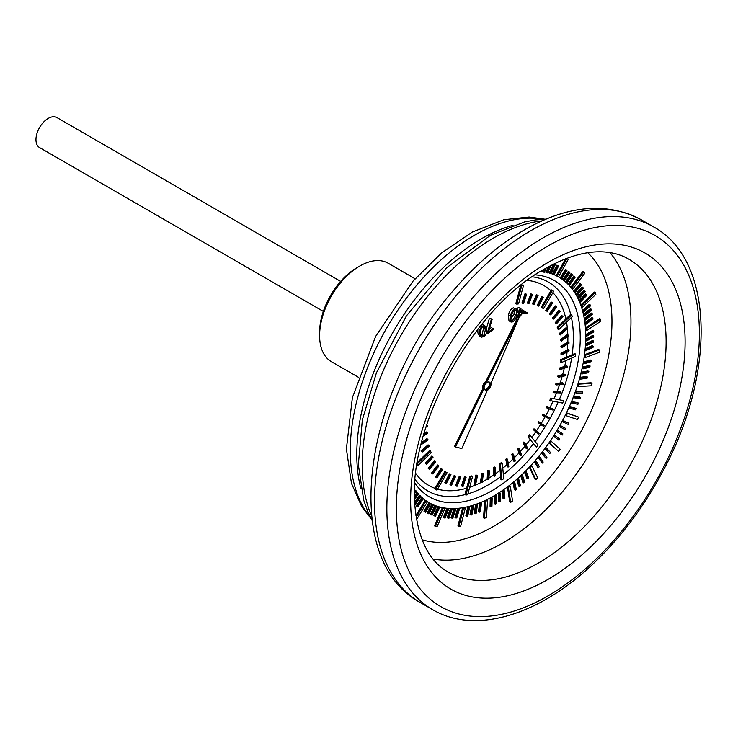 <?xml version="1.0" encoding="UTF-8"?>
<svg xmlns="http://www.w3.org/2000/svg" width="738" height="738" viewBox="0 0 738 738"><rect width="100%" height="100%" fill="white"/><g stroke="black" fill="none" stroke-linecap="round" stroke-linejoin="round"><path stroke-width="1.11" d="M523.454 285.588A115.331 66.586 120 0 0 521.674 285.874L516.794 304.148A95.184 54.953 -60 0 1 518.583 303.862L523.454 285.588L522.504 285.043A115.331 66.586 120 0 0 520.963 285.283M521.674 285.874L520.834 285.385M520.668 285.514L515.844 303.595L516.794 304.148M488.482 316.51A95.184 54.953 -60 0 1 488.916 316.215L488.897 316.03M543.509 308.65L553.712 291.27A115.331 66.586 120 0 0 552.384 290.468L551.434 289.914L541.231 307.294L542.181 307.838A95.184 54.953 -60 0 1 542.264 307.884A95.184 54.953 -60 0 1 543.509 308.65L542.559 308.097A95.184 54.953 -60 0 0 541.388 307.386M552.384 290.468L542.181 307.838M571.673 314.831L570.723 314.287L557.208 327.321A95.184 54.953 -60 0 1 557.817 329.056L558.767 329.6L572.273 316.565A115.331 66.586 120 0 0 571.673 314.831L558.159 327.875L557.208 327.321M558.159 327.875A95.184 54.953 -60 0 1 558.767 329.6M575.705 354.157L574.754 353.603L560.612 359.72A95.184 54.953 -60 0 1 560.382 362.035L561.332 362.579L575.465 356.463A115.331 66.586 120 0 0 575.705 354.157L561.563 360.273L560.612 359.72M561.563 360.273A95.184 54.953 -60 0 1 561.332 362.579M563.684 400.633L550.769 398.068A95.184 54.953 -60 0 1 549.736 400.513L562.66 403.077A115.331 66.586 120 0 0 563.684 400.633L550.769 398.068M551.72 398.621A95.184 54.953 -60 0 1 550.686 401.057M536.378 447.154A115.331 66.586 120 0 0 538.002 445.079L529.626 434.774A95.184 54.953 -60 0 1 528.002 436.859L536.378 447.154L528.002 436.859M530.576 435.328A95.184 54.953 -60 0 1 528.952 437.403M501.849 479.977A115.331 66.586 120 0 0 503.74 478.667L502.32 463.113L501.37 462.569A95.184 54.953 -60 0 1 499.478 463.879L500.899 479.432L501.849 479.977L500.429 464.423L499.478 463.879M502.32 463.113A95.184 54.953 -60 0 1 500.429 464.423M465.89 495.041A115.331 66.586 120 0 0 467.671 494.764L472.551 476.49L471.6 475.936A95.184 54.953 -60 0 1 469.811 476.222L464.94 494.497L465.89 495.041L470.761 476.766L469.811 476.222M472.551 476.49A95.184 54.953 -60 0 1 470.761 476.766M447.163 472.79A95.184 54.953 -60 0 1 447.08 472.744A95.184 54.953 -60 0 1 445.835 471.988L435.632 489.368L434.682 488.814A115.331 66.586 120 0 0 436.01 489.626L436.961 490.17L447.007 472.707M435.632 489.368A115.331 66.586 120 0 0 436.961 490.17M445.835 471.988L444.885 471.444L434.682 488.814M417.081 464.119A115.331 66.586 120 0 0 417.671 465.798L416.896 465.346M417.671 465.798L431.176 452.763A95.184 54.953 -60 0 1 430.577 451.029L429.627 450.484L417.376 462.311M430.577 451.029L417.099 464.045M527.541 312.681L527.126 313.742L523.925 313.466L524.331 312.405L527.541 312.681L524.035 311.445M524.331 312.405L523.611 311.989M523.925 313.466L522.901 312.875M524.34 311.067L515.954 321.371L518.786 312.543L517.707 312.598L518.094 311.39L519.183 311.335L520.124 308.392L521.019 308.346L520.069 311.288L524.34 311.067L522.439 309.969L520.456 310.071M522.31 312.368L519.681 312.497L517.984 317.783L522.31 312.368M517.163 310.246L518.224 307.294L521.019 308.346M520.124 308.392L518.224 307.294M519.183 311.335L517.283 310.237M518.094 311.39L517.273 310.91M517.707 312.598L517.246 312.331M515.954 321.371L514.395 320.467M515.189 308.918L516.36 309.047L516.784 314.822C516.222 318.336 514.654 320.753 512.08 322.091L510.88 321.952L510.382 316.196C510.991 312.663 512.596 310.237 515.189 308.918L513.288 307.82L516.36 309.047M515.908 314.988C516.84 312.128 516.508 310.486 514.893 310.052L512.384 312.681L511.268 315.975C510.382 318.816 510.733 320.458 512.329 320.901L515.908 314.988L514.008 313.89L514.441 310.218M515.678 310.163L514.893 310.052M511.554 320.799L512.329 320.901L511.037 320.154M510.88 321.952L508.98 320.855L508.482 315.098C509.091 311.565 510.696 309.139 513.288 307.82M510.428 319.803L514.008 313.89M510.382 316.196L508.482 315.098M493.196 328.678L493.288 329.692L487.043 333.991L491.342 319.277L492.191 319.176L488.482 331.925L493.196 328.678L491.296 327.58L489.359 328.917M492.191 319.176L489.442 318.179L491.342 319.277M486.36 328.733L489.442 318.179M487.043 333.991L486.241 333.53M522.919 303.466L523.611 303.438L526.637 294.25L525.004 293.724L521.969 302.921L522.919 303.466L525.954 294.268L525.004 293.724M526.637 294.25L525.954 294.268M530.926 293.853L527.338 303.032L528.288 303.576L528.943 303.641L532.532 294.462L530.926 293.853L531.877 294.397L528.288 303.576M532.532 294.462L531.877 294.397M536.554 294.757L532.43 303.844L533.38 304.388L533.998 304.545L538.131 295.449L536.554 294.757L537.504 295.301L533.38 304.388M538.131 295.449L537.504 295.301M541.84 296.418L537.209 305.347L538.159 305.892L538.74 306.132L543.371 297.202L541.84 296.418L542.79 296.971L538.159 305.892M543.371 297.202L542.79 296.971M552.181 302.562L551.231 302.017L545.705 310.394L547.135 311.344L552.661 302.967L552.181 302.562L546.655 310.938L545.705 310.394M546.655 310.938L547.135 311.344M556.184 306.427L555.234 305.873L549.33 313.881L550.705 314.914L556.609 306.907L556.184 306.427L550.28 314.434L549.33 313.881M550.28 314.434L550.705 314.914M559.699 310.966L558.749 310.412L552.504 317.986L553.823 319.084L560.059 311.519L559.699 310.966L553.454 318.53L552.504 317.986M553.454 318.53L553.823 319.084M555.207 322.663L556.461 323.834L562.983 316.768L562.679 316.141L561.729 315.587L555.207 322.663L556.461 323.834M562.679 316.141L556.157 323.207M566.996 328.281L566.046 327.727L559.118 333.631L560.243 334.932L567.171 329.028L566.996 328.281L560.068 334.185L559.118 333.631M560.068 334.185L560.243 334.932M568.278 335.107L567.328 334.563L560.28 339.803L561.341 341.159L568.389 335.91L568.278 335.107L561.231 340.356L560.28 339.803M561.231 340.356L561.341 341.159M568.97 342.377L568.02 341.832L560.908 346.38L561.895 347.782L569.016 343.235L568.97 342.377L561.858 346.925L560.908 346.38M561.858 346.925L561.895 347.782M560.991 353.308L560.963 354.194L561.913 354.747L569.035 350.928L569.063 350.043L568.112 349.489L560.991 353.308L561.941 353.853L561.913 354.747M569.063 350.043L561.941 353.853M567.448 366.316L566.498 365.771L559.533 368.022L559.376 368.972L560.327 369.526L567.282 367.275L567.448 366.316L560.483 368.576L559.533 368.022M560.483 368.576L560.327 369.526M565.751 374.756L564.801 374.212L558.011 375.651L557.78 376.62L558.731 377.173L565.52 375.725L565.751 374.756L558.961 376.205L558.011 375.651M558.961 376.205L558.731 377.173M563.491 383.317L562.54 382.773L555.963 383.391L555.677 384.378L556.618 384.922L563.195 384.295L563.491 383.317L556.913 383.945L555.963 383.391M556.913 383.945L556.618 384.922M553.417 391.186L553.066 392.173L554.017 392.717L560.317 392.92L560.668 391.943L553.417 391.186L554.367 391.74L554.017 392.717M560.668 391.943L554.367 391.74M553.435 409.129L546.886 406.73L546.415 407.69L547.365 408.243L552.974 410.088L553.435 409.129L546.886 406.73M547.836 407.275L547.365 408.243M549.109 417.496L542.974 414.304L542.448 415.245L543.399 415.789L548.583 418.437L549.109 417.496L542.974 414.304M543.924 414.848L543.399 415.789M539.607 422.228L538.657 421.675L538.094 422.588L543.768 426.564L544.34 425.651L539.607 422.228L539.044 423.132L538.094 422.588M539.044 423.132L543.768 426.564M534.939 429.341L533.989 428.796L533.38 429.664L538.555 434.396L539.174 433.52L534.939 429.341L534.33 430.217L533.38 429.664M534.33 430.217L538.555 434.396M524.626 442.615L523.676 442.071L522.993 442.846L526.129 448.427L527.08 448.972L527.762 448.197L524.626 442.615L523.943 443.4L522.993 442.846M523.943 443.4L527.08 448.972M519.1 448.63L518.15 448.077L517.439 448.805L519.995 455.014L520.945 455.558L521.655 454.839L519.1 448.63L518.39 449.35L517.439 448.805M518.39 449.35L520.945 455.558M513.38 454.165L512.43 453.621L511.702 454.285L513.639 461.075L514.589 461.628L515.327 460.964L513.38 454.165L512.652 454.829L511.702 454.285M512.652 454.829L514.589 461.628M507.513 459.193L506.563 458.649L505.816 459.239L507.135 466.564L508.085 467.108L508.833 466.517L507.513 459.193L506.766 459.792L505.816 459.239M506.766 459.792L508.085 467.108M495.466 467.569L494.515 467.025L493.759 467.468L493.805 475.669L494.755 476.213L495.512 475.77L495.466 467.569L494.709 468.012L493.759 467.468M494.709 468.012L494.755 476.213M489.432 470.826L487.726 470.641L487.126 479.183L488.076 479.728L488.833 479.368L489.432 470.826L487.726 470.641M488.676 471.185L488.076 479.728M483.436 473.436L481.739 473.169L480.512 481.979L481.462 482.523L482.209 482.246L483.436 473.436L481.739 473.169M482.689 473.713L481.462 482.523M477.532 475.373L475.844 475.014L473.999 484.027L474.949 484.58L475.678 484.386L477.532 475.373L475.844 475.014M476.794 475.567L474.949 484.58M466.148 477.182L464.516 476.656L461.453 485.844L462.403 486.397L463.095 486.379L466.148 477.182L464.516 476.656M465.466 477.2L462.403 486.397M460.798 477.034L459.193 476.416L455.577 485.595L456.527 486.139L457.182 486.213L460.798 477.034L459.193 476.416M460.143 476.969L456.527 486.139M455.724 476.185L454.156 475.484L449.995 484.571L450.946 485.115L451.564 485.272L455.724 476.185L454.156 475.484M455.106 476.038L450.946 485.115M450.955 474.654L449.433 473.861L444.774 482.781L445.724 483.325L446.296 483.565L450.955 474.654L449.433 473.861M450.383 474.414L445.724 483.325M436.951 477.901L442.496 469.534L442.016 469.128L441.066 468.584L435.521 476.942L436.951 477.901L435.521 476.942M442.016 469.128L436.472 477.495M432.966 474.008L438.889 466.019L438.473 465.53L437.523 464.986L431.592 472.975L432.966 474.008L431.592 472.975M438.473 465.53L432.542 473.519M429.479 469.442L435.743 461.887L435.374 461.333L434.424 460.78L428.169 468.326L429.479 469.442L428.169 468.326M435.374 461.333L429.119 468.879M432.763 456.554L431.813 456.01L425.272 463.049L426.527 464.23L433.058 457.182L432.763 456.554L426.223 463.602L425.272 463.049M426.223 463.602L426.527 464.23M422.265 452.034L429.202 446.167L429.027 445.411L428.077 444.857L421.14 450.733L422.265 452.034L421.14 450.733M429.027 445.411L422.09 451.278M420.964 444.829L428.068 439.968L427.007 438.612L421.49 442.689M427.957 439.165L421.112 444.221M423.261 436.038L427.468 433.381L426.481 431.979L423.972 433.566M427.422 432.523L423.566 434.968M425.891 427.237L427.403 426.435L427.431 425.549L426.592 425.06M427.431 425.549L426.232 426.186M482.043 326.187L484.765 325.569L486.351 328.687C487.228 331.261 486.517 333.871 484.239 336.528L481.434 337.155L479.82 334.111C478.99 331.491 479.737 328.853 482.043 326.187L480.881 325.513M485.447 329.425L484.156 326.722L482.2 327.109L480.539 330.513L480.715 333.345L482.089 336.002L484.008 335.624L485.447 329.425L483.547 328.327L483.049 326.63M481.896 324.268L484.765 325.569M481.434 337.155L479.534 336.058L477.92 333.013L477.772 329.416M481.241 334.997L482.108 334.526L483.547 328.327M479.82 334.111L477.92 333.013M484.008 335.624L482.108 334.526M515.88 321.325L485.779 381.463A5.369 3.1 120 0 0 482.698 388.917L454.562 446.361L455.512 446.905L461.813 448.584L487.274 390.43A5.369 3.1 120 0 0 491.019 383.16L518.915 317.866M543.38 269.702L542.587 271.602L544.34 272.267L546.065 268.143M548.325 266.879L545.945 272.211L547.67 272.94L551.028 265.431M553.426 264.204L549.192 273.042L550.899 273.826L555.225 264.794L553.703 264.066M556.913 265.154L552.338 274.102L553.288 274.656L554.017 274.933L558.592 265.984L556.913 265.154L557.863 265.698L553.288 274.656M565.529 258.826L556.184 275.661L557.135 276.206A130.156 75.147 -60 0 1 558.518 276.916L568.297 259.306L567.347 258.752A150.303 86.78 120 0 0 566.655 258.401M565.382 269.37L560.207 278.014L561.803 278.982L566.978 270.339L565.382 269.37M568.297 271.372L562.909 279.868L564.487 280.892L569.865 272.396L568.297 271.372M571.074 273.595L565.492 281.934L567.024 283.005L572.614 274.665L571.074 273.595M573.703 276.049L567.928 284.204L569.432 285.32L575.206 277.165L573.703 276.049M583.795 271.999L571.775 287.783A130.156 75.147 -60 0 1 572.799 289.047L584.81 273.263A150.303 86.78 120 0 0 583.795 271.999L582.845 271.455L570.825 287.23A130.156 75.147 -60 0 1 571.849 288.493A130.156 75.147 -60 0 1 573.813 291.187L575.17 292.497L581.387 284.886L580.926 284.204L579.976 283.65L573.813 291.187M582.014 286.87L575.658 294.241L576.083 294.979L577.033 295.523L583.398 288.152L582.014 286.87M583.896 290.283L577.402 297.405L577.789 298.18L578.74 298.733L585.234 291.602L583.896 290.283M585.603 293.881L578.979 300.744L579.339 301.565L580.28 302.11L586.904 295.246L585.603 293.881M595.252 292.608L581.729 305.587A130.156 75.147 -60 0 1 582.328 307.331L595.852 294.342A150.303 86.78 120 0 0 595.252 292.608L594.302 292.054L580.778 305.043A130.156 75.147 -60 0 1 581.378 306.777A130.156 75.147 -60 0 1 582.485 310.458L583.62 311.98L590.501 305.873L590.252 304.96L589.302 304.407L582.485 310.458M590.354 308.65L583.398 314.443L583.601 315.394L584.551 315.947L591.507 310.144L590.354 308.65M591.212 313.041L584.201 318.521L584.367 319.508L585.317 320.052L592.328 314.572L591.212 313.041M591.894 317.58L584.828 322.727L584.957 323.742L585.907 324.296L592.965 319.139L592.845 318.124L591.894 317.58M600.594 319.148L586.387 328.548A130.156 75.147 -60 0 1 586.525 330.661L600.732 321.261A150.303 86.78 120 0 0 600.594 319.148L599.643 318.604L585.437 328.004A130.156 75.147 -60 0 1 585.575 330.107A130.156 75.147 -60 0 1 585.732 334.572L585.677 335.698L586.627 336.251L593.758 332.017L593.739 330.928L592.789 330.384L585.732 334.572M592.78 335.384L585.658 339.249L585.631 340.366L586.581 340.91L593.703 337.045L593.73 335.928L592.78 335.384M592.577 340.486L585.474 343.982L585.409 345.116L586.35 345.67L593.463 342.164L593.527 341.03L592.577 340.486M592.19 345.679L585.114 348.806L585.003 349.96L585.954 350.513L593.029 347.377L593.14 346.223L592.19 345.679M599.496 350.024L585.465 355.273A130.156 75.147 -60 0 1 585.133 357.626L599.164 352.377A150.303 86.78 120 0 0 599.496 350.024L598.546 349.48L584.514 354.72A130.156 75.147 -60 0 1 584.182 357.072A130.156 75.147 -60 0 1 583.361 362.063L583.085 363.271L584.026 363.825L590.963 361.721L591.184 360.531L590.234 359.978L583.361 362.063M589.164 365.439L582.31 367.146L582.051 368.345L583.002 368.899L589.846 367.192L590.105 365.983L589.164 365.439M587.909 370.937L581.147 372.247L580.843 373.465L581.793 374.009L588.555 372.699L588.859 371.482L587.909 370.937M586.47 376.472L579.819 377.386L579.478 378.603L580.428 379.157L587.088 378.243L587.42 377.026L586.47 376.472M592.024 383.354L579.026 384.12A130.156 75.147 -60 0 1 578.241 386.574L591.239 385.799A150.303 86.78 120 0 0 592.024 383.354L591.073 382.801L578.075 383.575A130.156 75.147 -60 0 1 577.291 386.02A130.156 75.147 -60 0 1 575.52 391.241L575.022 392.468L575.972 393.013L582.291 393.169L582.725 391.952L575.52 391.241M579.708 396.979L573.546 396.417L573.066 397.634L580.188 398.751L580.658 397.524L579.708 396.979M577.485 402.542L571.48 401.583L570.963 402.8L577.919 404.313L578.435 403.086L577.485 402.542M575.096 408.077L569.266 406.721L568.712 407.929L575.492 409.839L576.046 408.631L575.096 408.077M578.629 417.099L567.448 413.345A130.156 75.147 -60 0 1 566.267 415.752L577.448 419.498L578.629 417.099L566.498 412.8A130.156 75.147 -60 0 1 565.317 415.199A130.156 75.147 -60 0 1 562.679 420.328L561.996 421.49L568.26 424.451L568.897 423.261L562.679 420.328M565.013 428.077L559.911 425.282L559.247 426.453L565.299 429.793L565.963 428.63L565.013 428.077M556.415 431.37L562.199 435.06L562.891 433.916L558.011 430.734L557.319 431.887L556.415 431.37A130.156 75.147 -60 0 1 554.137 435.051M553.417 436.186L558.97 440.245L559.69 439.119L555.041 435.568L554.321 436.702L553.417 436.186A130.156 75.147 -60 0 1 550.502 440.623A130.156 75.147 -60 0 1 548.989 442.828L558.611 451.425L560.124 449.221L550.502 440.623M544.847 448.621L549.745 453.639L550.53 452.569L546.544 448.058L545.751 449.128L544.847 448.621A130.156 75.147 -60 0 1 542.282 452.007M541.452 453.067L546.102 458.427L546.904 457.385L543.177 452.523L542.375 453.566L541.452 453.067A130.156 75.147 -60 0 1 538.823 456.361M537.974 457.394L542.356 463.086L543.186 462.071L539.727 456.877L538.897 457.892L537.974 457.394A130.156 75.147 -60 0 1 535.29 460.586M534.413 461.591L537.568 467.062L538.519 467.606L539.367 466.628L536.185 461.102L535.336 462.08L534.413 461.591A130.156 75.147 -60 0 1 531.046 465.355A130.156 75.147 -60 0 1 529.303 467.237L534.939 479.082L535.889 479.635A150.303 86.78 120 0 0 537.633 477.754L531.997 465.909L531.046 465.355M524.515 472.135L526.914 478.418L527.864 478.962L528.749 478.076L526.332 471.739L525.438 472.624L524.515 472.135A130.156 75.147 -60 0 1 521.646 474.912M520.705 475.789L522.808 482.357L523.759 482.901L524.663 482.052L522.541 475.429L521.628 476.278L520.705 475.789A130.156 75.147 -60 0 1 517.799 478.436M516.84 479.285L518.648 486.121L519.598 486.665L520.511 485.853L518.694 478.953L517.772 479.765L516.84 479.285A130.156 75.147 -60 0 1 513.897 481.803M512.928 482.606L514.441 489.7L515.392 490.244L516.314 489.469L514.792 482.32L513.869 483.086L512.928 482.606A130.156 75.147 -60 0 1 509.321 485.493A130.156 75.147 -60 0 1 507.449 486.923L509.718 501.858L510.668 502.412A150.303 86.78 120 0 0 512.541 500.973L510.272 486.047L509.321 485.493M502.31 490.622L503.002 498.325L503.953 498.879L504.893 498.224L504.192 490.438L503.251 491.093L502.31 490.622A130.156 75.147 -60 0 1 499.312 492.615M498.298 493.261L498.685 501.176L499.635 501.72L500.585 501.111L500.198 493.122L499.248 493.731L498.298 493.261A130.156 75.147 -60 0 1 495.299 495.106M494.285 495.705L494.368 503.814L495.318 504.358L496.268 503.796L496.185 495.622L495.235 496.176L494.285 495.705A130.156 75.147 -60 0 1 493.722 496.037A130.156 75.147 -60 0 1 491.296 497.403M490.272 497.956L490.041 506.231L490.991 506.775L491.942 506.268L492.172 497.91L491.222 498.427L490.272 497.956A130.156 75.147 -60 0 1 486.646 499.81A130.156 75.147 -60 0 1 484.755 500.705L483.51 517.818L484.46 518.362A150.303 86.78 120 0 0 486.351 517.467L487.597 500.355L486.646 499.81M479.571 502.947L478.528 511.609L479.479 512.154L480.41 511.775L481.471 503.03L479.571 502.947A130.156 75.147 -60 0 1 476.647 504.054M475.623 504.414L474.266 513.187L475.217 513.74L476.148 513.408L477.514 504.552L475.623 504.414A130.156 75.147 -60 0 1 472.735 505.355M471.702 505.668L470.051 514.543L471.001 515.087L471.923 514.81L473.593 505.853L471.702 505.668A130.156 75.147 -60 0 1 468.851 506.443M467.827 506.692L465.872 515.65L466.822 516.203L467.735 515.973L469.709 506.932L467.827 506.692A130.156 75.147 -60 0 1 464.405 507.43A130.156 75.147 -60 0 1 462.615 507.744L457.929 525.982L458.879 526.535A150.303 86.78 120 0 0 460.678 526.222L465.355 507.975L464.405 507.43M457.708 508.353L454.977 517.449L455.927 517.993L456.804 517.91L459.553 508.731L457.708 508.353A130.156 75.147 -60 0 1 455.069 508.528M454.045 508.565L451.038 517.67L451.988 518.214L452.846 518.187L455.881 508.999L454.045 508.565A130.156 75.147 -60 0 1 451.49 508.574M450.457 508.537L447.173 517.652L448.123 518.196L448.962 518.224L452.283 509.026L450.457 508.537A130.156 75.147 -60 0 1 447.994 508.39M446.96 508.298L443.4 517.384L444.35 517.938L445.171 518.011L448.759 508.833L446.96 508.298A130.156 75.147 -60 0 1 443.944 507.892A130.156 75.147 -60 0 1 442.357 507.606L434.525 525.871L435.475 526.415A150.303 86.78 120 0 0 437.062 526.711L444.894 508.436L443.944 507.892M438.04 506.526L433.796 515.484L434.747 516.037L435.503 516.259L439.783 507.209L438.04 506.526A130.156 75.147 -60 0 1 436.121 505.908M434.894 505.456L430.411 514.34L432.09 515.161L436.619 506.194L434.894 505.456A130.156 75.147 -60 0 1 433.363 504.838M431.859 504.165L427.145 512.947L428.806 513.823L433.566 504.958L431.859 504.165A130.156 75.147 -60 0 1 430.595 503.547M428.944 502.652L424.009 511.323L425.632 512.255L430.623 503.5L428.944 502.652A130.156 75.147 -60 0 1 427.44 501.757M416.407 518.528A150.303 86.78 120 0 0 416.961 518.897L427.468 501.72A130.156 75.147 -60 0 1 426.177 500.844L425.236 500.29L415.946 515.484M416.269 505.853L417.819 506.914L423.363 498.547L422.773 498.039L421.822 497.486L416.269 505.853L417.819 506.914M414.83 504.174L415.162 504.506L420.9 496.314L419.387 495.207L414.71 501.877M414.618 499.229L418.575 493.879L417.099 492.726L414.562 496.148M414.562 493.593L416.398 491.25L414.95 490.05L414.618 490.475M568.297 259.306A150.303 86.78 120 0 0 566.913 258.595L566.6 258.42M566.913 258.595L557.135 276.206M571.775 287.783L570.825 287.23A130.156 75.147 -60 0 0 568.777 284.933M572.799 289.047L571.849 288.493M581.729 305.587L580.778 305.043A130.156 75.147 -60 0 0 579.45 301.63M582.328 307.331L581.378 306.777M586.387 328.548L585.437 328.004A130.156 75.147 -60 0 0 585.031 323.788M586.525 330.661L585.575 330.107M585.465 355.273L584.514 354.72A130.156 75.147 -60 0 0 585.068 349.996M585.133 357.626L584.182 357.072M579.026 384.12L578.075 383.575A130.156 75.147 -60 0 0 579.533 378.64M578.241 386.574L577.291 386.02M567.448 413.345L566.498 412.8A130.156 75.147 -60 0 0 568.767 407.957M566.267 415.752L565.317 415.199M551.443 441.176A130.156 75.147 -60 0 1 549.939 443.381L548.989 442.828A130.156 75.147 -60 0 1 545.64 447.542M549.939 443.381L558.611 451.425M531.997 465.909A130.156 75.147 -60 0 1 530.253 467.781L529.303 467.237A130.156 75.147 -60 0 1 525.438 471.213M530.253 467.781L535.889 479.635M510.272 486.047A130.156 75.147 -60 0 1 508.399 487.477L507.449 486.923A130.156 75.147 -60 0 1 503.307 489.931M508.399 487.477L510.668 502.412M487.597 500.355A130.156 75.147 -60 0 1 485.705 501.259L484.755 500.705A130.156 75.147 -60 0 1 480.604 502.523M485.705 501.259L484.46 518.362M465.355 507.975A130.156 75.147 -60 0 1 463.556 508.288L462.615 507.744A130.156 75.147 -60 0 1 458.732 508.261M463.556 508.288L458.879 526.535M444.894 508.436A130.156 75.147 -60 0 1 443.307 508.15L442.357 507.606A130.156 75.147 -60 0 1 439.156 506.849M443.307 508.15L435.475 526.415M426.177 500.844L416.186 517.181M416.961 518.897L416.416 518.583M558.592 265.984L557.863 265.698M555.225 264.794L553.657 264.093M554.469 264.564L550.142 273.595M549.902 266.031L546.895 272.756M544.939 268.789L543.537 272.147M574.653 276.593L568.878 284.748L569.432 285.32M568.878 284.748L567.928 284.204M572.024 274.149L566.443 282.479L567.024 283.005M566.443 282.479L565.492 281.934M569.247 271.925L563.86 280.422L564.487 280.892M563.86 280.422L562.909 279.868M566.332 269.923L561.157 278.567L561.803 278.982A130.156 75.147 -60 0 1 562.965 279.785M561.157 278.567L560.207 278.014M586.553 294.434L579.93 301.298L580.28 302.11M579.93 301.298L578.979 300.744M584.847 290.827L578.352 297.958L578.74 298.733M578.352 297.958L577.402 297.405M582.965 287.414L576.609 294.785L577.033 295.523M576.609 294.785L575.658 294.241M580.926 284.204L574.708 291.805L575.17 292.497M574.708 291.805L573.758 291.261M592.845 318.124L585.778 323.281L585.907 324.296M585.778 323.281L584.828 322.727M592.162 313.585L585.151 319.065L585.317 320.052M585.151 319.065L584.201 318.521M591.304 309.194L584.348 314.997L584.551 315.947M584.348 314.997L583.398 314.443M590.252 304.96L583.371 311.067L583.62 311.98M583.371 311.067L582.42 310.514M593.14 346.223L586.064 349.36L585.954 350.513M586.064 349.36L585.114 348.806M593.527 341.03L586.424 344.535L586.35 345.67M586.424 344.535L585.474 343.982M593.73 335.928L586.609 339.803L586.581 340.91M586.609 339.803L585.658 339.249M593.739 330.928L586.618 335.163L586.627 336.251M586.618 335.163L585.668 334.609M587.42 377.026L580.769 377.939L580.428 379.157M580.769 377.939L579.819 377.386M588.859 371.482L582.097 372.791L581.793 374.009M582.097 372.791L581.147 372.247M590.105 365.983L583.26 367.69L583.002 368.899M583.26 367.69L582.31 367.146M591.184 360.531L584.247 362.626L584.026 363.825M584.247 362.626L583.297 362.081M576.046 408.631L570.216 407.265L569.662 408.483M570.216 407.265L569.266 406.721M578.435 403.086L572.43 402.127L571.913 403.345M572.43 402.127L571.48 401.583M580.658 397.524L574.496 396.961L574.016 398.188M574.496 396.961L573.546 396.417M582.725 391.952L576.415 391.786L575.972 393.013M576.415 391.786L575.465 391.241M555.041 435.568L554.09 435.023L553.371 436.149M554.321 436.702L558.97 440.245M558.011 430.734L557.061 430.189L556.369 431.343M557.319 431.887L562.199 435.06M565.963 428.63L560.862 425.826L560.197 426.998M560.862 425.826L559.911 425.282M568.897 423.261L563.583 420.854L562.946 422.035M563.583 420.854L562.633 420.309M536.185 461.102L535.235 460.558L534.386 461.536M535.336 462.08L538.519 467.606M539.727 456.877L538.777 456.333L537.947 457.339M538.897 457.892L542.356 463.086M543.177 452.523L542.227 451.979L541.424 453.021M542.375 453.566L546.102 458.427M546.544 448.058L545.594 447.505L544.801 448.575M545.751 449.128L549.745 453.639M514.792 482.32L513.842 481.766L512.919 482.541M513.869 483.086L515.392 490.244M518.694 478.953L517.744 478.409L516.821 479.22M517.772 479.765L519.598 486.665M522.541 475.429L521.591 474.875L520.687 475.724M521.628 476.278L523.759 482.901M526.332 471.739L525.382 471.185L524.487 472.071M525.438 472.624L527.864 478.962M492.172 497.91L491.222 497.366L490.272 497.873M491.222 498.427L490.991 506.775M496.185 495.622L495.235 495.069L494.285 495.632M495.235 496.176L495.318 504.358M500.198 493.122L499.248 492.578L498.298 493.187M499.248 493.731L499.635 501.72M504.192 490.438L503.242 489.894L502.301 490.549M503.251 491.093L503.953 498.879M469.709 506.932L467.846 506.609M468.796 507.154L466.822 516.203M473.593 505.853L471.72 505.576M472.671 506.13L471.001 515.087M477.514 504.552L475.632 504.331M476.582 504.875L475.217 513.74M481.471 503.03L480.521 502.477L479.58 502.864M480.53 503.408L479.479 512.154M448.759 508.833L446.988 508.205M447.938 508.759L444.35 517.938M452.283 509.026L450.494 508.454M451.444 508.999L448.123 518.196M455.881 508.999L454.073 508.473M455.023 509.026L451.988 518.214M459.553 508.731L457.735 508.27M458.676 508.814L455.927 517.993M430.623 503.5L428.999 502.569M429.95 503.122L424.959 511.877M433.566 504.958L431.905 504.082M432.855 504.626L428.095 513.5M436.619 506.194L434.931 505.373M435.881 505.917L431.361 514.884M439.783 507.209L438.077 506.443M439.027 506.988L434.747 516.037M415.9 490.595L414.581 492.292M418.049 493.27L414.59 497.947M420.337 495.751L414.802 503.657M422.773 498.039L417.219 506.397M518.685 318.152L486.729 382.016A5.369 3.1 120 0 0 483.648 389.461L455.512 446.905M487.274 382.385A4.483 2.583 120 0 0 484.34 386.334A4.483 2.583 120 0 0 485.032 389.922A4.483 2.583 120 0 0 489.506 387.339A4.483 2.583 120 0 0 489.506 382.164A4.483 2.583 120 0 0 487.274 382.385M486.729 382.016L485.779 381.463M483.648 389.461L482.698 388.917M484.608 389.563A4.483 2.583 120 0 0 488.556 386.786A4.483 2.583 120 0 0 488.98 381.98M415.097 278.77L388.197 263.235A56.817 32.804 120 0 0 359.784 266.049L359.784 266.049A56.817 32.804 120 0 0 319.609 335.633A56.817 32.804 120 0 0 331.38 361.648L358.281 377.183M323.345 311.408L39.557 147.572A17.334 10.009 -60 0 1 36.9 133.679A17.334 10.009 -60 0 1 48.219 118.412A17.334 10.009 -60 0 1 56.881 117.554L340.67 281.399M319.609 335.633L319.609 332.349A52.785 30.479 -60 0 1 356.934 267.7L359.784 266.049L356.934 267.7M482.255 481.896A115.331 66.586 120 0 0 486.324 479.663A115.331 66.586 120 0 0 487.135 479.183M488.925 478.113A115.331 66.586 120 0 0 493.796 474.949M495.502 473.768A115.331 66.586 120 0 0 500.069 470.374M502.781 468.224A115.331 66.586 120 0 0 506.812 464.811M508.288 463.501A115.331 66.586 120 0 0 513.058 459.027M514.395 457.698A115.331 66.586 120 0 0 519.091 452.809M520.281 451.499A115.331 66.586 120 0 0 524.884 446.204M525.936 444.94A115.331 66.586 120 0 0 530.124 439.636M531.978 437.164A115.331 66.586 120 0 0 535.687 431.951M536.452 430.835A115.331 66.586 120 0 0 540.613 424.415M541.24 423.4A115.331 66.586 120 0 0 545.179 416.693M545.733 415.706A115.331 66.586 120 0 0 549.34 408.889M549.911 407.727A115.331 66.586 120 0 0 552.9 401.435M554.137 398.64A115.331 66.586 120 0 0 556.553 392.8M557.135 391.306A115.331 66.586 120 0 0 559.552 384.646M560.105 383.004A115.331 66.586 120 0 0 562.125 376.445M562.624 374.673A115.331 66.586 120 0 0 564.247 368.253M564.681 366.362A115.331 66.586 120 0 0 565.806 360.642M566.378 357.229A115.331 66.586 120 0 0 567.079 351.98M567.291 349.932A115.331 66.586 120 0 0 567.734 344.056M567.817 341.962A115.331 66.586 120 0 0 567.854 336.316M567.808 334.84A115.331 66.586 120 0 0 566.516 322.119M565.898 318.945A115.331 66.586 120 0 0 552.891 292.663M550.945 290.744A115.331 66.586 120 0 0 527.292 280.422M415.808 473.519A115.331 66.586 120 0 0 434.986 488.307M437.569 489.128A115.331 66.586 120 0 0 466.601 488.252M469.663 487.292A115.331 66.586 120 0 0 481.25 482.403M422.09 539.755A167.222 96.54 120 0 0 493.722 526.305A167.222 96.54 120 0 0 599.671 389.212A167.222 96.54 120 0 0 587.789 252.737M540.779 271.27A130.156 75.147 -60 0 1 542.624 271.51M544.524 271.824A130.156 75.147 -60 0 1 545.982 272.119M547.836 272.571A130.156 75.147 -60 0 1 549.238 272.959M551.037 273.53A130.156 75.147 -60 0 1 552.384 274.019M554.127 274.721A130.156 75.147 -60 0 1 556.184 275.661M558.528 276.898A130.156 75.147 -60 0 1 560.253 277.931M564.127 280.68A130.156 75.147 -60 0 1 565.539 281.851M566.47 282.682A130.156 75.147 -60 0 1 567.983 284.121M574.395 292.045A130.156 75.147 -60 0 1 575.714 294.167M576.23 295.062A130.156 75.147 -60 0 1 577.457 297.34M577.919 298.263A130.156 75.147 -60 0 1 579.044 300.68M582.762 311.491A130.156 75.147 -60 0 1 583.463 314.388M583.693 315.449A130.156 75.147 -60 0 1 584.265 318.465M584.45 319.554A130.156 75.147 -60 0 1 584.902 322.681M585.751 335.744A130.156 75.147 -60 0 1 585.723 339.212M585.695 340.402A130.156 75.147 -60 0 1 585.538 343.954M585.465 345.153A130.156 75.147 -60 0 1 585.179 348.779M583.14 363.308A130.156 75.147 -60 0 1 582.374 367.127M582.097 368.382A130.156 75.147 -60 0 1 581.212 372.238M580.898 373.493A130.156 75.147 -60 0 1 579.884 377.376M575.068 392.496A130.156 75.147 -60 0 1 573.601 396.417M573.122 397.671A130.156 75.147 -60 0 1 571.535 401.592M571.018 402.828A130.156 75.147 -60 0 1 569.321 406.73M562.042 421.518A130.156 75.147 -60 0 1 559.957 425.309M559.293 426.481A130.156 75.147 -60 0 1 557.107 430.217M425.236 500.29A130.156 75.147 -60 0 1 423.215 498.777M421.767 497.569A130.156 75.147 -60 0 1 420.697 496.6M419.332 495.281A130.156 75.147 -60 0 1 418.317 494.229M417.044 492.8A130.156 75.147 -60 0 1 416.084 491.656M547.864 246.077A214.269 123.707 120 0 0 416.656 584.256A214.269 123.707 120 0 0 679.08 432.745A214.269 123.707 120 0 0 547.864 246.077M547.864 262.562A194.085 112.056 -60 0 1 666.718 431.647A194.085 112.056 -60 0 1 429.018 568.887A194.085 112.056 -60 0 1 547.864 262.562M543.113 237.857A220.985 127.582 -60 0 1 653.61 226.907L641.257 219.776A220.985 127.582 120 0 0 420.273 347.367A220.985 127.582 120 0 0 420.282 602.531L432.625 609.662A220.985 127.582 -60 0 1 398.751 432.588A220.985 127.582 -60 0 1 543.113 237.857M542.052 220.856A185.386 107.028 120 0 0 400.596 336.002A185.386 107.028 120 0 0 371.611 516.074M360.928 488.74A175.976 101.604 -60 0 1 513.039 225.284M542.919 219.241A175.976 101.604 120 0 0 386.73 328.004A175.976 101.604 120 0 0 370.633 517.642M609.939 252.581A180.653 104.298 -60 0 1 615.658 400.337A180.653 104.298 -60 0 1 503.224 542.753A180.653 104.298 -60 0 1 433.021 559.017M448.04 571.996A180.653 104.298 120 0 0 628.693 467.698A180.653 104.298 120 0 0 628.693 259.093C622.152 255.293 614.717 252.968 606.396 252.128C588.454 250.274 568.02 255.8 545.087 268.706C471.942 307.875 405.946 429.71 415.07 507.541C418.455 540.013 429.451 561.498 448.04 571.996M414.94 483.159A124.897 72.112 120 0 0 491.932 490.715A124.897 72.112 120 0 0 577.374 365.236A124.897 72.112 120 0 0 535.207 274.85M532.319 276.815A120.58 69.621 -60 0 1 570.686 314.323M571.406 317.405A120.58 69.621 -60 0 1 572.135 354.738M571.627 358.133A120.58 69.621 -60 0 1 559.339 399.516M558.112 402.311A120.58 69.621 -60 0 1 535.207 441.407M533.343 443.87A120.58 69.621 -60 0 1 503.362 474.589M500.641 476.674A120.58 69.621 -60 0 1 488.104 484.986A120.58 69.621 -60 0 1 467.92 493.842M465.134 494.608A120.58 69.621 -60 0 1 415.199 479.672M544.644 219.168L529.137 217.037L503.934 219.712L472.329 232.036L441.638 252.94L412.966 281.206L375.642 336.408L352.395 397.588L346.399 448.916L351.472 483.372L361.804 506.748L371.435 519.174M546.074 219.131L535.493 219.915L524.635 221.917L490.53 235.265L446.748 267.673L406.435 315.855L376.417 372.828L362.349 419.931L358.336 464.755L363.733 500.216L367.709 511.342L372.118 520.428M641.257 219.776C608.333 202.406 571.064 204.832 529.469 227.046C502.929 241.455 478.012 262.101 454.728 288.982C363.806 390.43 338.816 558.989 420.282 602.531M432.625 609.662C474.193 634.246 536.24 616.221 589.404 567.31C618.481 540.668 643.029 508.519 663.056 470.844C716.266 372.755 714.181 259.73 653.61 226.907"/></g></svg>
